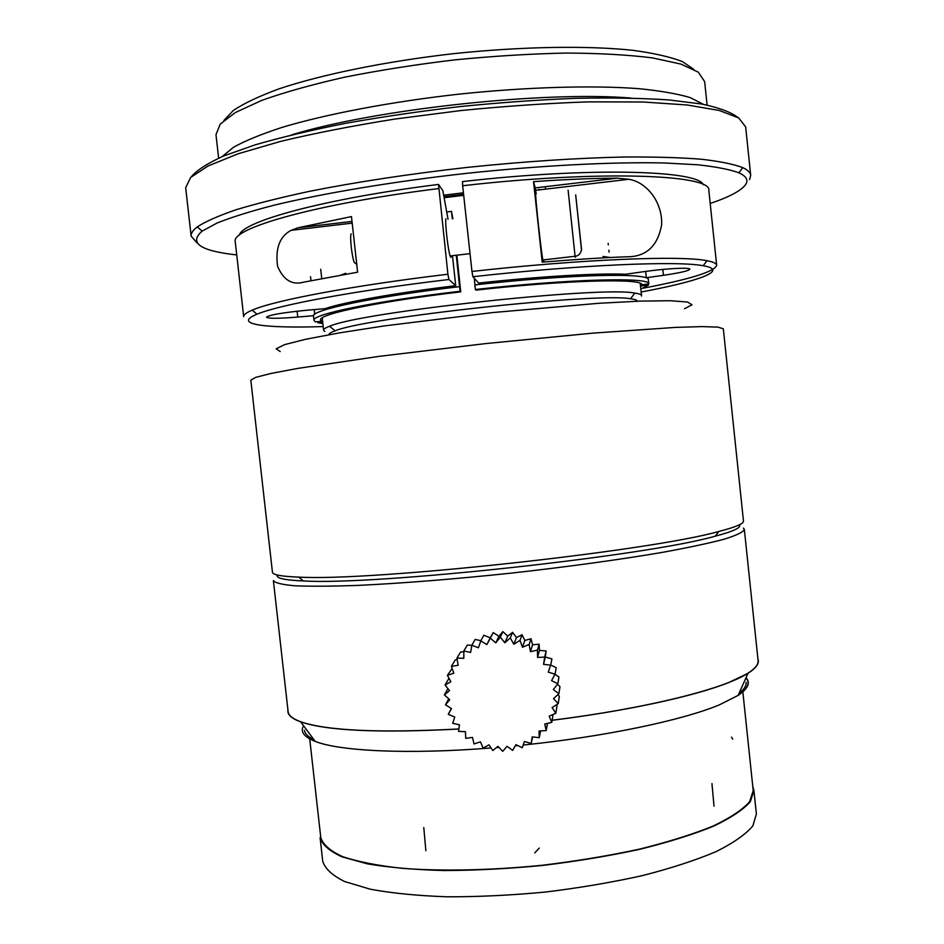 <?xml version="1.0" encoding="UTF-8"?>
<svg xmlns="http://www.w3.org/2000/svg" width="944" height="944" viewBox="0 0 944 944"><rect width="100%" height="100%" fill="white"/><g stroke="black" fill="none" stroke-linecap="round" stroke-linejoin="round"><path stroke-width="1.42" d="M532.617 736.934L531.212 743.435M524.427 741.488L531.201 743.459L532.204 736.886L539.272 737.677L539.059 731.01L546.198 730.585L544.771 724.024L551.78 722.384L549.172 716.13L555.827 713.31L552.11 707.587L558.223 703.658L553.514 698.631L558.895 693.722L553.337 689.557L557.821 683.798L551.567 680.636L555.037 674.193L548.275 672.14L550.612 665.19L543.555 664.328L544.7 657.083L537.561 657.437L537.466 650.109L530.457 651.679L529.147 644.492L522.469 647.242L519.991 640.386L513.855 644.233L510.279 637.92L504.863 642.77L500.308 637.176L495.777 642.876L490.373 638.179L486.856 644.563L480.803 640.882L478.396 647.773L471.858 645.2L470.631 652.398L463.823 651.006L463.823 658.298L456.931 658.121L458.147 665.308L451.409 666.334L453.793 673.19L447.409 675.397L450.89 681.721L445.049 685.014L449.509 690.642L444.412 694.914L449.71 699.681L445.497 704.79L451.48 708.555L448.282 714.348L454.76 717.015L452.683 723.305L459.457 724.791L458.56 731.376L465.427 731.659L465.746 738.326L472.484 737.406L474.018 743.943L480.425 741.854L483.116 748.061L489.004 744.875L492.792 750.539L497.972 746.362L502.739 751.33L507.046 746.291L512.639 750.386L515.955 744.651L522.244 747.731L524.427 741.488M540.593 730.927L539.272 737.701M547.485 723.387L546.198 730.597M553.042 714.655L551.78 722.396M556.476 704.779L556.995 705.805L555.827 713.322M559.332 696.412L558.234 703.669M557.998 694.548L559.332 696.401M557.491 684.223L559.981 686.713L558.907 693.734M555.001 674.24L558.942 677.037L557.833 683.81M556.228 667.679L555.048 674.193M550.671 665.001L556.217 667.668M551.921 658.912L550.623 665.201M546.128 651.148L545.278 657.036L551.91 658.9M545.278 657.036L543.555 664.328M500.32 637.176L502.892 631.607L507.719 636.126L512.604 632.338L516.451 637.554L522.067 634.734L524.817 640.457L531 638.734L532.558 644.776L539.107 644.209L539.449 650.357L546.151 651.006L544.712 657.083M539.449 650.357L537.561 657.437M539.118 644.209L537.49 650.109M532.558 644.776L530.457 651.679M531.012 638.722L529.159 644.492M524.817 640.457L522.469 647.242M522.079 634.722L520.002 640.386M516.451 637.554L513.855 644.233M512.616 632.327L510.291 637.92M507.719 636.126L504.863 642.77M480.803 640.87L483.871 635.206L490.243 637.873L493.205 632.586L498.904 636.244L502.881 631.619M498.904 636.244L495.777 642.876M493.216 632.574L490.384 638.168M490.243 637.873L486.856 644.563M471.858 645.189L475.151 639.418L480.885 640.728M463.823 650.994L467.315 645.082L471.835 645.33M456.931 658.11L460.601 652.021L463.823 651.667M451.409 666.322L455.22 660.033L457.167 659.49M447.409 675.385L452.152 668.482M448.99 678.288L445.049 685.002M447.94 688.672L444.4 694.902M448.742 698.808L445.485 704.779M451.315 708.46L448.27 714.348M752.793 786.494L753.926 790.565L750.279 801.786C743.152 809.787 730.845 817.952 713.381 826.271C693.026 834.508 668.47 842.19 639.713 849.317C609.092 855.925 576.737 861.294 542.635 865.436C508.45 868.716 475.682 870.415 444.353 870.545C414.735 869.754 389.093 867.524 367.428 863.854L341.87 856.774C329.515 851.075 322.258 844.715 320.087 837.694L322.718 861.164C324.937 868.622 332.241 875.407 344.643 881.531L370.249 889.201C391.949 893.236 417.614 895.762 447.244 896.8C478.584 896.871 511.353 895.278 545.526 892.033C579.604 887.867 611.936 882.38 642.534 875.584C671.243 868.209 695.752 860.232 716.059 851.63C733.488 842.933 745.736 834.354 752.816 825.929L756.392 814.047L753.926 790.565M745.961 677.875C750.397 682.854 747.801 688.636 738.184 695.221M743.435 528.062L744.344 529.442L758.091 660.599C758.516 664.423 755.094 668.659 747.801 673.296C724.19 688.872 646.062 708.566 552.134 720.237M458.89 728.969C379.677 733.134 327.025 730.762 300.935 721.841C292.805 718.88 288.534 715.481 288.121 711.658L273.382 580.595C275.117 582.967 282.362 584.69 295.13 585.799C311.142 586.46 332.382 586.318 358.85 585.363C401.79 583.321 455.055 579.085 510.893 573.161C566.707 566.955 619.63 559.662 661.992 552.441C688.023 547.685 708.791 543.272 724.272 539.177C736.485 535.366 743.176 532.121 744.344 529.442M746.114 682.335C746.48 685.71 744.12 689.368 739.034 693.333M313.797 739.53C307.956 736.757 304.853 733.689 304.475 730.314M543.508 259.954L542.847 260.001L543.272 262.066M610.473 257.5L603.004 256.473M345.74 273.288L341.15 274.987M637.212 301.23L637.2 301.112C637.094 300.098 634.864 299.319 630.509 298.776C598.661 292.262 364.832 317.668 335.037 330.872C330.896 332.335 328.878 333.574 328.996 334.601L329.008 334.707M684.506 308.723L692.011 304.794L687.562 302.033L670.311 300.723L640.327 301.112L598.862 303.284L492.851 312.547L384.019 325.951L339.427 332.89L305.691 339.262L284.463 344.666L276.167 348.808L280.191 351.557M723.328 328.819L717.947 327.108L701.935 326.6L675.184 327.415L592.856 333.138L485.959 343.557L379.299 356.336L297.62 368.431L271.306 373.387L255.741 377.329L250.821 380.149L272.438 572.217C272.651 574.837 281.43 576.465 298.776 577.103C370.237 581.528 650.086 551.119 718.844 531.46C735.624 527.118 743.837 523.649 743.471 521.041L723.328 328.819M739.317 524.829C741.595 527.554 733.582 531.33 715.269 536.168C647.442 555.886 373.836 585.61 303.284 580.926C284.321 580.135 275.66 578.165 277.3 575.014M324.866 331.45L323.556 330.188C323.438 329.102 325.468 327.792 329.657 326.258C359.865 312.204 602.331 285.855 634.781 293.112C639.194 293.714 641.448 294.552 641.554 295.637L641.519 296.027M640.433 285.076L641.46 285.902L640.61 286.705M475.965 290.127C566.742 279.931 643.383 278.138 641.802 284.758L648.799 283.967C651.065 276.97 570.837 278.775 475.363 289.513L475.965 290.127M641.554 295.637L640.197 283.342M452.884 218.701L451.48 211.373L452.294 218.772M322.529 320.925L322.352 321.161C309.042 316.323 370.485 302.422 460.743 291.861L456.861 255.199M322.246 317.892L323.556 330.188M452.459 255.706L455.728 285.69C395.453 292.923 344.23 302.127 325.078 308.653L306.906 310.234C282.61 312.617 269.146 314.942 266.515 317.208C268.367 318.671 278.775 318.624 297.761 317.066L313.585 315.674M455.728 285.69L448.896 279.495L447.904 274.232L438.523 184.434L442.807 190.57L448.022 219.268M645.661 271.412L646.333 277.725L663.455 275.306C679.951 272.887 688.731 270.857 689.769 269.229C690.394 267.199 665.496 268.509 643.371 271.73L625.612 274.256C598 273.028 539.59 276.38 478.655 283.058L472.885 276.734C580.206 264.721 678.052 260.697 703.186 265.736C729.747 270.326 698.548 281.324 641.177 292.015M323.155 326.577C264.804 328.453 231.976 324.406 256.992 314.21C278.445 305.018 355.097 290.622 448.896 279.495M472.885 276.734L471.965 271.459C581.657 259.163 681.58 255.293 706.962 260.721C713.263 261.901 716.508 263.423 716.673 265.276C714.655 271.648 690.123 279.294 643.1 288.203M438.571 188.588C315.744 203.81 230.23 228.448 235.268 241.876L243.682 316.665C243.458 314.812 246.313 312.629 252.225 310.128C273.843 300.546 352.029 285.631 447.904 274.232M351.463 216.577L357.623 272.191L304.015 282.091C292.203 285.477 283.389 280.156 277.548 266.102C275.211 248.26 279.754 236.319 291.177 230.301L297.962 227.787L351.463 216.577M625.695 256.815C600.962 257.795 573.138 259.576 542.21 262.149L533.549 181.649C564.559 179.454 592.49 178.286 617.341 178.168L628.739 179.266C645.625 181.685 662.44 200.989 661.661 224.495C657.779 246.49 645.79 257.264 625.695 256.815M471.965 271.459L462.654 185.732C600.431 169.955 712.519 174.557 708.838 190.44L716.673 265.276M462.654 185.732L462.536 181.578C590.472 166.946 698.466 170.333 703.339 184.717M239.41 235.127C241.971 221.451 324.878 198.582 438.523 184.434M628.739 179.289L535.838 190.287L533.549 181.649M640.858 289.053L648.398 285.112L641.46 285.902M648.398 285.112L648.28 284.026M648.799 283.967L648.351 279.778C650.605 272.556 570.341 274.149 474.856 284.899L475.363 289.513M460.743 291.861L460.07 291.259C374.143 301.313 311.072 314.576 313.986 320.382L315.544 321.928L322.352 321.161M456.271 255.269L459.563 286.646C373.635 296.723 310.576 310.198 313.514 316.205L313.986 320.382M459.563 286.646L460.07 291.259M446.701 211.975L451.48 211.373M463.693 195.337L444.105 197.733M539.036 189.237L539.107 189.897M322.671 322.211L317.963 322.742L322.824 323.603M223.881 120.466L233.463 110.354C244.154 103.25 259.423 96.064 279.259 88.771C322.459 74.316 386.415 61.242 454.383 53.572C522.41 46.468 587.687 45.489 632.987 50.327C653.932 53.183 670.382 56.923 682.359 61.561L693.875 69.372M222.111 156.633L233.581 147.205C245.322 140.703 261.464 134.107 282.032 127.393C326.541 114.047 390.851 101.787 458.867 94.152C526.941 87.001 592.36 85.172 638.663 88.653C660.186 90.789 677.355 93.775 690.206 97.598L703.374 104.324M707.103 105.067L704.649 81.609L698.3 72.181L680.99 64.109L652.623 57.914C628.444 54.858 599.676 53.242 566.317 53.053C530.941 53.784 493.889 56.05 455.138 59.838C416.481 64.452 379.795 70.21 345.079 77.089C312.523 84.429 284.769 92.193 261.795 100.371L235.398 112.513L220.2 124.124L215.987 134.685L218.63 158.155M630.816 98.023C543.98 90.872 374.874 109.256 291.613 134.886M737.889 117.469C731.281 112.253 719.316 107.793 701.982 104.064L668.682 99.911C641.696 98.141 610.603 97.61 575.427 98.329C538.481 99.816 500.049 102.566 460.141 106.566C420.292 111.239 382.178 116.808 345.775 123.298C311.26 130.142 281.017 137.34 255.045 144.869L223.421 156.079C207.291 163.442 196.564 170.368 191.231 176.87M749.56 179.679L750.704 175.419L745.654 126.885L738.692 117.965L719.316 110.483L687.244 104.996L643.135 101.999L588.655 101.858C548.016 103.226 505.359 106.129 460.66 110.578L394.993 119.038C352.678 125.788 314.529 133.246 280.58 141.388L238.1 153.789L207.94 166.038L190.582 177.507L185.673 187.726L191.16 236.201L197.119 242.997M750.704 175.419C750.433 172.587 747.778 169.991 742.775 167.643C733.606 164.138 719.706 161.33 701.097 159.206C679.81 157.554 654.381 156.822 624.798 156.999C576.937 158.002 524.286 161.483 466.843 167.442C409.448 173.967 357.269 181.873 310.305 191.16C281.359 197.343 256.662 203.526 236.212 209.71C218.477 215.787 205.497 221.51 197.272 226.902C192.871 230.277 190.83 233.38 191.16 236.201M710.207 203.491C729.747 196.836 741.595 190.464 745.772 184.363C748.521 180.033 746.232 176.174 738.892 172.799C729.795 169.448 716.071 166.781 697.71 164.787L664.069 162.958C612.609 161.825 541.455 165.412 467.469 173.248C393.53 181.484 323.249 193.26 273.205 205.414C249.912 211.491 231.162 217.38 216.955 223.091L202.169 231.103C188.529 242.938 200.045 250.88 236.743 254.939M463.421 192.788L443.645 195.196M317.833 321.668L317.963 322.742M545.561 189.13L545.431 187.856M443.928 196.718L463.587 194.322M356.1 263.836L354.271 262.479C351.852 256.591 349.693 236.838 351.133 233.758M353.894 238.49L355.652 254.443M580.536 240.036L576.76 204.86L580.536 240.036M474.962 284.887L474.242 278.22M543.862 262.019L543.72 259.883M536.216 193.98C533.089 175.159 540.062 244.756 542.847 259.989L575.073 256.261L568.111 190.204M543.555 262.043L543.508 259.907M451.303 255.848C451.138 257.759 450.736 257.806 450.123 255.977C448.046 250.278 444.907 222.725 445.887 218.76M320.7 269.264L321.739 278.539M742.657 690.099L753.218 790.588L749.583 801.786C742.468 809.763 730.208 817.893 712.791 826.189C692.507 834.39 668.022 842.048 639.371 849.163C608.845 855.748 576.595 861.093 542.611 865.223C491.529 870.356 442.465 871.383 402.51 868.362C377.801 865.66 357.8 861.73 342.507 856.597C330.188 850.91 322.942 844.573 320.783 837.576L309.514 737.134M303.567 725.724C300.05 731.694 303.921 736.91 315.166 741.37C339.628 751.2 408.363 754.575 491.069 747.967M496.532 747.53L498.892 747.329M506.751 746.645L507.435 746.574M515.259 745.831L517.843 745.583M523.177 745.04C605.01 736.674 683.019 720.166 719.611 704.743L738.09 695.421C748.073 688.672 750.728 682.76 746.043 677.698M757.914 658.971C759.649 663.195 756.345 667.974 748.014 673.296L728.591 682.618C694.666 696.129 627.536 710.879 552.122 720.284M458.878 729.016C379.571 733.193 326.848 730.821 300.723 721.889C291.413 718.467 287.153 714.514 287.932 710.006M535.342 187.88L617.341 178.168M352.006 221.415L297.962 227.787M297.112 311.213L297.761 317.066M662.83 269.418L663.455 275.306M608.148 243.351L608.314 244.897M608.88 250.195L609.081 252.107M581.587 249.747L575.687 194.912L581.492 250.007C580.407 253.971 578.259 256.048 575.073 256.261L575.321 257.299L575.226 256.249M534.752 852.869L539.319 848.066M425.874 850.756L423.773 827.569M714.03 806.188L711.953 783.603M732.709 739.223L731.529 737.134M715.269 536.168L718.844 531.46M303.284 580.926L298.776 577.103M630.509 298.776L634.781 293.112M335.037 330.872L329.657 326.258M703.186 265.736L706.962 260.721M256.992 314.21L252.225 310.128M291.177 230.324L352.195 223.138M738.892 172.799L742.775 167.643M202.169 231.103L197.272 226.902M354.271 262.479L356.749 264.308M310.529 276.686L310.977 280.651M314.199 309.597L314.718 314.305M470.041 253.665L450.123 255.977M315.166 741.37L300.723 721.889M738.09 695.421L748.014 673.296"/></g></svg>
